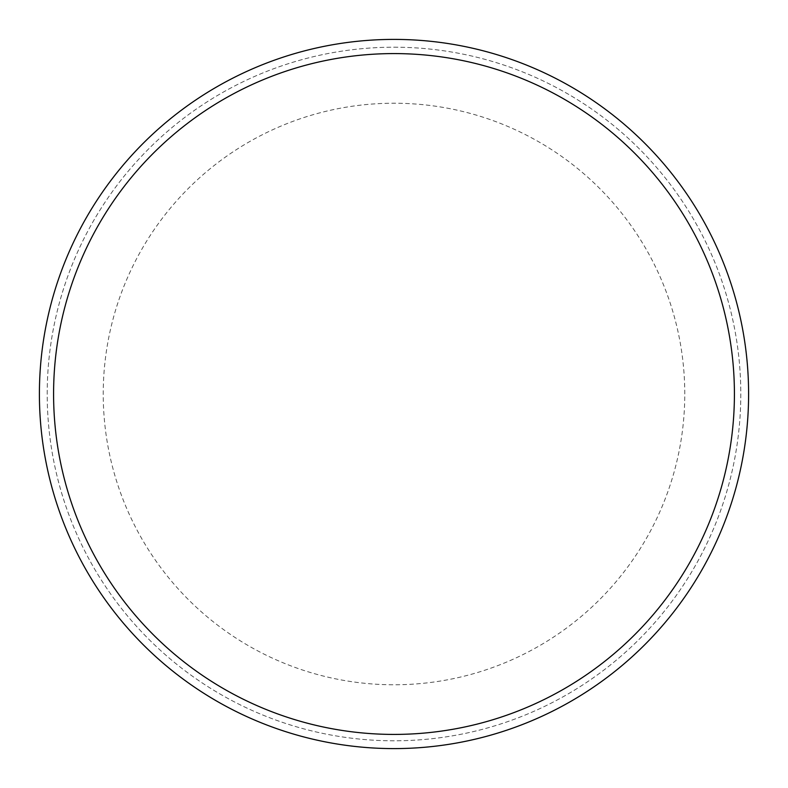 <?xml version="1.0" encoding="UTF-8"?>
<svg xmlns="http://www.w3.org/2000/svg" width="788" height="788" viewBox="0 0 788 788"><rect width="100%" height="100%" fill="white"/><g stroke="black" fill="none" stroke-linecap="round" stroke-linejoin="round"><path stroke-width="0.59" stroke-dasharray="3.94 2.96" d="M748.6 394A354.6 354.6 0 0 0 394 39.4A354.6 354.6 0 0 0 39.4 394A354.6 354.6 0 0 0 394 748.6A354.6 354.6 0 0 0 748.6 394A354.6 354.6 0 0 0 394 39.4A354.6 354.6 0 0 0 39.4 394A354.6 354.6 0 0 0 394 748.6A354.6 354.6 0 0 0 748.6 394A354.6 354.6 0 0 0 394 39.4A354.6 354.6 0 0 0 39.4 394A354.6 354.6 0 0 0 394 748.6A354.6 354.6 0 0 0 748.6 394M394 47.201A346.799 346.799 0 0 1 740.799 394A346.799 346.799 0 0 1 394 740.799A346.799 346.799 0 0 1 47.201 394A346.799 346.799 0 0 1 394 47.201A346.799 346.799 0 0 1 740.799 394A346.799 346.799 0 0 1 394 740.799A346.799 346.799 0 0 1 47.201 394A346.799 346.799 0 0 1 394 47.201M394 748.6A354.6 354.6 0 0 1 39.4 394A354.6 354.6 0 0 1 394 39.4A354.6 354.6 0 0 1 748.6 394A354.6 354.6 0 0 1 394 748.6A354.6 354.6 0 0 1 39.4 394A354.6 354.6 0 0 1 394 39.4A354.6 354.6 0 0 1 748.6 394A354.6 354.6 0 0 1 394 748.6M684.772 394A290.772 290.772 0 0 0 394 103.228A290.772 290.772 0 0 0 103.228 394A290.772 290.772 0 0 0 394 684.772A290.772 290.772 0 0 0 684.772 394"/><path stroke-width="1.18" d="M748.6 394A354.6 354.6 0 0 0 394 39.4A354.6 354.6 0 0 0 39.4 394A354.6 354.6 0 0 0 394 748.6A354.6 354.6 0 0 0 748.6 394M734.416 394A340.416 340.416 0 0 0 394 53.584A340.416 340.416 0 0 0 53.584 394A340.416 340.416 0 0 0 394 734.416A340.416 340.416 0 0 0 734.416 394"/></g></svg>
